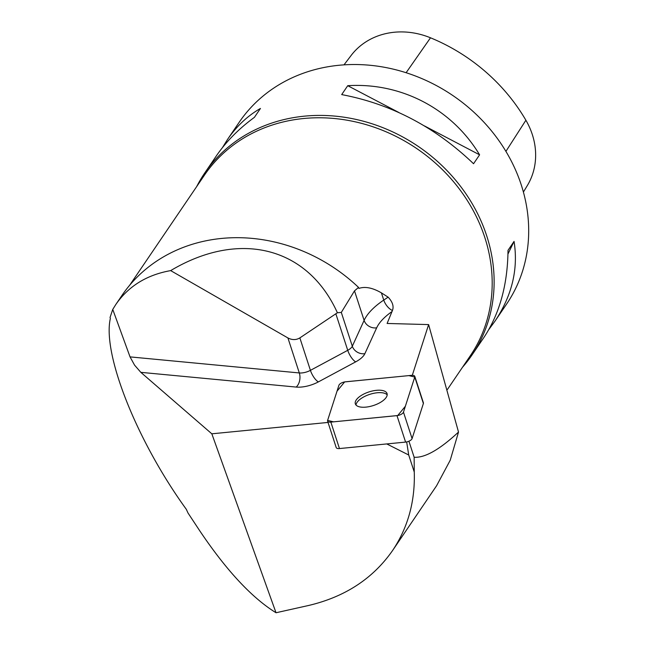 <?xml version="1.0" encoding="UTF-8"?>
<svg xmlns="http://www.w3.org/2000/svg" width="645" height="645" viewBox="0 0 645 645"><rect width="100%" height="100%" fill="white"/><g stroke="black" fill="none" stroke-linecap="round" stroke-linejoin="round"><path stroke-width="0.97" d="M414.791 376.349L423.402 402.803A5.136 2.201 162 0 1 423.386 403.496L412.082 438.6A5.136 2.201 162 0 1 405.592 442.091L339.464 448.557A5.136 2.201 162 0 1 336.206 447.557L327.596 421.104A5.136 2.201 -18 0 0 330.845 422.104L396.981 415.63A5.136 2.201 -18 0 0 403.472 412.147L414.775 377.035A5.136 2.201 -18 0 0 414.791 376.349A5.136 2.201 -18 0 0 411.534 375.35L345.406 381.816A5.136 2.201 -18 0 0 338.915 385.307L327.612 420.411A5.136 2.201 -18 0 0 327.596 421.104M379.365 402.996A16.673 7.151 -18 0 0 387.048 393.563A16.673 7.151 -18 0 0 368.98 391.926A16.673 7.151 -18 0 0 355.339 403.883A16.673 7.151 -18 0 0 379.365 402.996M328.031 422.435L211.826 433.811L276.02 612.75L308.334 605.542C344.89 596.98 372.971 578.638 392.579 550.524C407.971 527.505 415.195 501.342 414.259 472.035L414.146 457.257C424.934 457.966 439.721 449.565 458.514 432.053L428.619 324.588L387.105 323.459L392.45 310.471C394.006 306.335 392.563 301.892 388.129 297.151L383.751 300.086L381.405 292.87C372.608 287.767 365.11 286.283 358.91 288.412L358.539 287.404L354.5 290.863L364.111 320.388L352.315 346.228L341.31 312.422L354.5 290.863M386.75 443.929L408.712 454.999L414.259 472.035M408.922 441.204L414.146 457.257M408.712 454.999L406.664 441.922M412.292 375.309L428.619 324.588M392.579 550.524L436.601 485.725L450.218 460.24L458.514 432.053M276.02 612.75C251.808 597.778 226.363 570.422 199.676 530.69L188.001 512.993L186.324 509.332C136.853 441.051 102.168 353.895 110.359 318.453L110.045 317.485L112.746 309.415L115.898 304.367C128.573 286.122 146.826 274.867 170.667 270.61C239.408 229.636 307.568 246.866 337.391 312.752L341.31 312.422M337.391 312.752L299.861 337.899C296.111 340.117 292.137 340.133 287.92 337.948L299.312 372.947L130.04 356.887L112.746 309.415M211.826 433.811L140.828 372.342L296.176 387.073A20.696 8.877 -18 0 0 318.388 381.888L355.701 361.853A20.696 8.877 -18 0 0 364.868 353.686L376.664 327.845A55.615 23.849 162 0 1 392.079 311.511M130.04 356.887L134.547 365.11L140.828 372.342M381.405 292.87L388.129 297.151M115.898 304.367L122.01 295.37A161.355 141.932 34.2 0 1 358.539 287.404M462.538 367.215A161.677 142.214 -145.8 0 0 472.075 354.887A161.677 142.214 -145.8 0 0 483.25 226.266A161.677 142.214 -145.8 0 0 350.985 118.382A161.677 142.214 -145.8 0 0 204.594 173.207A161.677 142.214 -145.8 0 0 196.66 186.623M472.075 354.887L483.734 337.73C499.561 313.93 507.647 284.8 508.01 250.325L514.057 241.415C518.427 268.925 512.074 295.507 494.989 321.154L506.639 303.997A161.677 142.214 -145.8 0 0 517.814 175.376A161.677 142.214 -145.8 0 0 385.549 67.491A161.677 142.214 -145.8 0 0 239.158 122.316L227.508 139.473C236.578 126.194 247.559 115.85 260.451 108.449L254.396 117.358C238.811 128.734 226.089 141.634 216.244 156.05L204.594 173.207M222.428 147.657L227.508 139.473M494.989 321.154L488.813 329.555M341.689 94.597L347.736 85.696C401.287 82.318 452.008 108.908 479.598 154.824L473.551 163.733C435.133 127.009 391.176 103.966 341.689 94.597M523.401 192.049L527.328 185.558A72.732 63.976 -145.8 0 0 525.893 120.244A176.206 154.994 -145.8 0 0 430.497 37.797A72.732 63.976 -145.8 0 0 351.106 55.494L343.995 64.863M507.962 254.033L514.057 241.415M479.598 154.824L424.466 125.92M398.828 112.48L347.736 85.696M287.92 337.948L170.667 270.61M387.185 394.861A16.673 7.151 -18 0 0 369.77 394.361A16.673 7.151 -18 0 0 355.992 405.02M414.767 377.043L408.841 375.608L344.648 381.921L337.021 391.176L327.612 420.403L333.546 421.838L397.731 415.525L405.358 406.269L414.767 377.043L423.386 403.496M405.592 442.091L396.981 415.63M330.845 422.104L339.464 448.557M403.472 412.147L412.082 438.6M447.412 389.475L470.269 355.822A160.702 141.368 -145.8 0 0 468.899 203.046A160.702 141.368 -145.8 0 0 204.392 175.23L129.677 285.227M525.893 120.244L505.914 151.381M430.497 37.797L406.108 72.724M335.908 313.986L347.736 350.316L310.422 370.351L299.861 337.899M318.388 381.888A10.344 3.62 61.8 0 1 310.422 370.351A10.344 4.434 162 0 1 299.312 372.947A10.344 6.652 95.4 0 1 296.176 387.073M364.868 353.686A10.344 8.699 24.5 0 1 352.315 346.228A10.344 4.434 162 0 1 347.736 350.316A10.344 3.62 61.8 0 0 355.701 361.853M392.45 310.471A10.344 5.16 -123.9 0 1 383.751 300.086A65.967 28.283 -18 0 0 364.111 320.388A10.344 8.699 24.5 0 0 376.664 327.845"/></g></svg>
